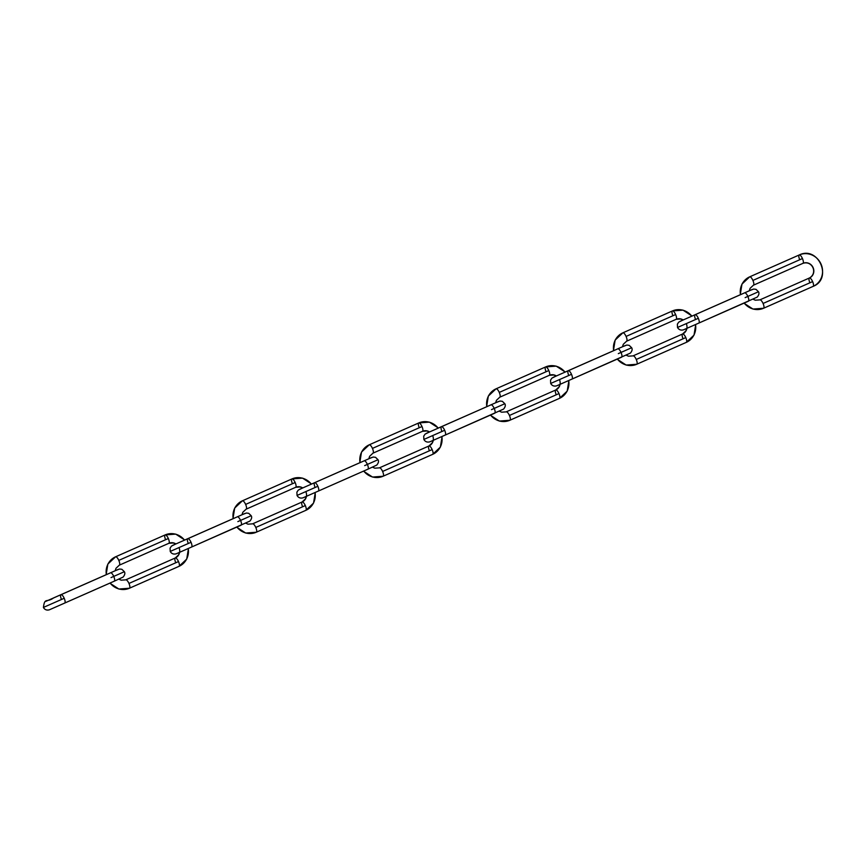 <?xml version="1.0" encoding="UTF-8"?>
<svg xmlns="http://www.w3.org/2000/svg" width="865" height="865" viewBox="0 0 865 865"><rect width="100%" height="100%" fill="white"/><g stroke="black" fill="none" stroke-linecap="round" stroke-linejoin="round"><path stroke-width="1.3" d="M752.907 280.422A4.585 1.481 -113.8 0 0 749.706 276.832A17.17 16.251 66.4 0 0 740.462 294.695A17.17 16.251 -113.6 0 1 749.706 276.832A4.585 1.481 66.2 0 1 752.907 280.422L802.45 258.548A4.585 1.481 -113.8 0 0 799.249 254.959A4.585 1.481 66.2 0 1 802.45 258.548A4.585 1.481 66.2 0 1 802.947 263.338A4.585 1.481 -113.8 0 0 802.45 258.548L752.907 280.422A4.585 1.481 66.2 0 1 753.404 285.212A4.585 1.481 -113.8 0 0 752.907 280.422M744.17 303.064A17.17 16.251 66.4 0 0 763.481 308.286A17.17 16.251 -113.6 0 1 744.17 303.064M743.954 303.161L752.972 309.065L763.568 308.254A4.585 1.481 -113.8 0 0 763.071 303.464A4.585 1.481 -113.8 0 0 759.87 299.874A4.585 1.481 66.2 0 1 763.071 303.464L812.613 281.601A4.585 1.481 -113.8 0 0 809.413 278A8.012 7.58 66.4 0 0 813.122 267.631A8.012 7.58 66.4 0 0 802.98 263.317A8.012 7.58 -113.6 0 1 813.122 267.631A8.012 7.58 -113.6 0 1 809.413 278A4.585 1.481 66.2 0 1 812.613 281.601A4.585 1.481 66.2 0 1 813.1 286.38A17.17 16.251 66.4 0 0 821.058 264.149A17.17 16.251 66.4 0 0 799.325 254.916A17.17 16.251 -113.6 0 1 821.058 264.149A17.17 16.251 -113.6 0 1 813.1 286.38A4.585 1.481 -113.8 0 0 812.613 281.601L763.071 303.464A4.585 1.481 66.2 0 1 763.568 308.254L813.111 286.38C832.963 278.714 818.377 245.498 799.292 254.937M799.736 259.738A4.585 1.481 66.2 0 1 799.249 254.959L749.706 276.832L741.965 284.098L740.245 294.792M809.899 282.779A4.585 1.481 66.2 0 1 809.402 278C818.03 273.145 812.343 260.257 802.969 263.328L753.404 285.212L750.096 288.326L749.285 290.791M682.993 320.028L678.765 322.104L677.36 324.159L677.511 327.467C678.82 329.738 680.798 330.538 683.437 329.857L698.812 323.088A4.585 1.481 -113.8 0 0 698.325 318.309L677.554 327.457L698.325 318.309A4.585 1.481 -113.8 0 0 695.114 314.719L744.657 292.846A4.585 1.481 66.2 0 1 747.857 296.436A4.585 1.481 66.2 0 1 748.344 301.225A4.585 1.481 -113.8 0 0 747.857 296.436L758.443 291.754L747.857 296.436A4.585 1.481 -113.8 0 0 744.657 292.846L695.114 314.719A4.585 1.481 66.2 0 1 698.325 318.309A4.585 1.481 66.2 0 1 698.812 323.088L757.21 297.106C758.973 294.997 759.394 293.203 758.475 291.732L755.988 289.332L753.664 289.051L749.285 290.77M745.143 297.625L750.074 295.441M685.913 323.769L695.601 319.499A4.585 1.481 66.2 0 1 695.114 314.719L679.955 321.38M691.838 316.157A17.17 16.251 66.4 0 0 672.505 310.913L683.026 310.135L692.054 316.06L740.245 294.76M626.087 336.42A4.585 1.481 -113.8 0 0 622.887 332.82A17.17 16.251 66.4 0 0 613.642 350.682A17.17 16.251 -113.6 0 1 622.887 332.82A4.585 1.481 66.2 0 1 626.087 336.42L675.63 314.546A4.585 1.481 -113.8 0 0 672.419 310.946A4.585 1.481 66.2 0 1 675.63 314.546A4.585 1.481 66.2 0 1 676.116 319.326A4.585 1.481 -113.8 0 0 675.63 314.546L626.087 336.42A4.585 1.481 66.2 0 1 626.574 341.199A4.585 1.481 -113.8 0 0 626.087 336.42M617.351 359.062A17.17 16.251 66.4 0 0 636.662 364.284A17.17 16.251 -113.6 0 1 617.351 359.062M683.08 338.777A4.585 1.481 66.2 0 1 682.582 333.998A4.585 1.481 66.2 0 1 685.794 337.588L636.251 359.462A4.585 1.481 66.2 0 1 636.737 364.241A4.585 1.481 -113.8 0 0 636.251 359.462A4.585 1.481 -113.8 0 0 633.05 355.872A4.585 1.481 66.2 0 1 636.251 359.462L685.794 337.588A4.585 1.481 -113.8 0 0 682.582 333.998A8.012 7.58 66.4 0 0 686.886 328.343M672.916 315.736A4.585 1.481 66.2 0 1 672.419 310.946L622.887 332.82L615.145 340.086L613.426 350.779L565.213 372.036L610.355 352.098L565.213 372.036L556.206 366.133L545.653 366.922M683.199 319.964A8.012 7.58 66.4 0 0 676.16 319.315A8.012 7.58 -113.6 0 1 683.199 319.964M695.741 324.451L694.011 335.123L686.28 342.378A4.585 1.481 -113.8 0 0 685.794 337.588A4.585 1.481 66.2 0 1 686.28 342.378A17.17 16.251 66.4 0 0 695.525 324.537M686.291 323.618A8.012 7.58 -113.6 0 1 682.582 333.998L685.902 330.863L686.702 328.43M556.173 376.026L551.946 378.102L550.54 380.157L550.691 383.465C552 385.736 553.978 386.525 556.617 385.855L571.992 379.086A4.585 1.481 -113.8 0 0 571.495 374.307L550.724 383.444L571.495 374.307A4.585 1.481 -113.8 0 0 568.294 370.707L617.826 348.833A4.585 1.481 66.2 0 1 621.038 352.433A4.585 1.481 66.2 0 1 621.524 357.213A4.585 1.481 -113.8 0 0 621.038 352.433L631.612 347.741L621.038 352.433A4.585 1.481 -113.8 0 0 617.826 348.833L568.294 370.707A4.585 1.481 66.2 0 1 571.495 374.307A4.585 1.481 66.2 0 1 571.992 379.086L630.39 353.093C632.153 350.985 632.574 349.2 631.655 347.73L629.158 345.33L626.833 345.038L622.465 346.768M618.324 353.623L623.254 351.428M559.233 379.692L568.781 375.496A4.585 1.481 66.2 0 1 568.294 370.707L553.135 377.378M499.267 392.407A4.585 1.481 -113.8 0 0 496.056 388.818A17.17 16.251 66.4 0 0 486.822 406.68A17.17 16.251 -113.6 0 1 496.056 388.818A4.585 1.481 66.2 0 1 499.267 392.407L548.81 370.544A4.585 1.481 -113.8 0 0 545.599 366.944A4.585 1.481 66.2 0 1 548.81 370.544A4.585 1.481 66.2 0 1 549.297 375.324A4.585 1.481 -113.8 0 0 548.81 370.544L499.267 392.407A4.585 1.481 66.2 0 1 499.754 397.197A4.585 1.481 -113.8 0 0 499.267 392.407M490.52 415.059A17.17 16.251 66.4 0 0 509.842 420.271A17.17 16.251 -113.6 0 1 490.52 415.059M556.249 394.775A4.585 1.481 66.2 0 1 555.763 389.985A4.585 1.481 66.2 0 1 558.974 393.586L509.431 415.46A4.585 1.481 66.2 0 1 509.918 420.239A4.585 1.481 -113.8 0 0 509.431 415.46A4.585 1.481 -113.8 0 0 506.22 411.859A4.585 1.481 66.2 0 1 509.431 415.46L558.974 393.586A4.585 1.481 -113.8 0 0 555.763 389.985A8.012 7.58 66.4 0 0 560.066 384.341M546.085 371.723A4.585 1.481 66.2 0 1 545.599 366.944L496.056 388.818L488.325 396.084L486.606 406.777L438.393 428.024M556.379 375.961A8.012 7.58 66.4 0 0 549.34 375.302A8.012 7.58 -113.6 0 1 556.379 375.961M568.921 380.438L567.191 391.121L559.46 398.365A4.585 1.481 -113.8 0 0 558.974 393.586A4.585 1.481 66.2 0 1 559.46 398.365A17.17 16.251 66.4 0 0 568.705 380.535M565.018 372.155A17.17 16.251 66.4 0 0 545.685 366.911M559.471 379.605A8.012 7.58 -113.6 0 1 555.763 389.985L559.082 386.85L559.882 384.428M419.266 427.721A4.585 1.481 66.2 0 1 418.779 422.942A4.585 1.481 66.2 0 1 421.99 426.532L372.447 448.405A4.585 1.481 -113.8 0 0 369.236 444.815A4.585 1.481 66.2 0 1 372.447 448.405A4.585 1.481 66.2 0 1 372.934 453.195A4.585 1.481 -113.8 0 0 372.447 448.405L421.99 426.532A4.585 1.481 66.2 0 1 422.477 431.321A8.012 7.58 -113.6 0 1 429.559 431.949A8.012 7.58 66.4 0 0 422.509 431.3L427.04 430.975L429.375 432.035L425.115 434.1L423.72 436.155L423.872 439.452C425.18 441.723 427.148 442.523 429.797 441.842L445.161 435.084A4.585 1.481 -113.8 0 0 444.675 430.294L423.904 439.442L444.675 430.294A4.585 1.481 -113.8 0 0 441.474 426.704L491.006 404.831A4.585 1.481 66.2 0 1 494.218 408.421A4.585 1.481 66.2 0 1 494.704 413.211A4.585 1.481 -113.8 0 0 494.218 408.421L504.792 403.739L494.218 408.421A4.585 1.481 -113.8 0 0 491.006 404.831L441.474 426.704A4.585 1.481 66.2 0 1 444.675 430.294A4.585 1.481 66.2 0 1 445.161 435.084L503.571 409.091C505.333 406.983 505.755 405.188 504.836 403.728L502.338 401.317L500.013 401.036L495.645 402.766L496.445 400.311L499.754 397.197L549.318 375.313L553.87 374.988L556.195 376.037M491.493 409.61L496.434 407.426M432.414 435.679L441.961 431.484A4.585 1.481 66.2 0 1 441.474 426.704L426.315 433.376M359.786 462.764L361.505 452.071L369.236 444.815A17.17 16.251 66.4 0 0 360.002 462.667A17.17 16.251 -113.6 0 1 369.236 444.815L418.779 422.942A4.585 1.481 -113.8 0 1 421.99 426.532A4.585 1.481 -113.8 0 1 422.477 431.321L372.934 453.184L369.625 456.298L368.814 458.774L373.193 457.034L375.518 457.315L378.005 459.715C378.935 461.186 378.513 462.98 376.751 465.089L367.885 469.198A4.585 1.481 -113.8 0 0 367.398 464.418A4.585 1.481 66.2 0 1 367.885 469.198L318.342 491.071A4.585 1.481 -113.8 0 0 317.855 486.292A4.585 1.481 -113.8 0 0 314.644 482.692L364.187 460.818A4.585 1.481 66.2 0 1 367.398 464.418L377.973 459.737L367.398 464.418A4.585 1.481 -113.8 0 0 364.187 460.818L314.644 482.692A4.585 1.481 66.2 0 1 317.855 486.292A4.585 1.481 66.2 0 1 318.342 491.071L367.885 469.198M363.7 471.047A17.17 16.251 66.4 0 0 383.011 476.269A17.17 16.251 -113.6 0 1 363.7 471.047M429.429 450.762A4.585 1.481 66.2 0 1 428.943 445.983A4.585 1.481 66.2 0 1 432.154 449.573L382.611 471.447A4.585 1.481 66.2 0 1 383.098 476.237A4.585 1.481 -113.8 0 0 382.611 471.447A4.585 1.481 -113.8 0 0 379.4 467.857A4.585 1.481 66.2 0 1 382.611 471.447L432.154 449.573A4.585 1.481 -113.8 0 0 428.943 445.983A8.012 7.58 66.4 0 0 433.246 440.339M442.101 436.436L440.371 447.108L432.641 454.363A4.585 1.481 -113.8 0 0 432.154 449.573A4.585 1.481 66.2 0 1 432.641 454.363A17.17 16.251 66.4 0 0 441.885 436.533M438.198 428.143A17.17 16.251 66.4 0 0 418.865 422.899M432.651 435.603A8.012 7.58 -113.6 0 1 428.943 445.983L432.262 442.848L433.062 440.415M297.084 495.429L317.855 486.292L297.084 495.429M364.673 465.608L369.614 463.424M305.442 491.742L315.141 487.482A4.585 1.481 66.2 0 1 314.644 482.692L299.495 489.363M292.013 478.907L302.555 478.118L311.584 484.043L359.775 462.743M245.628 504.403A4.585 1.481 -113.8 0 0 242.416 500.803A17.17 16.251 66.4 0 0 233.182 518.665A17.17 16.251 -113.6 0 1 242.416 500.803A4.585 1.481 66.2 0 1 245.628 504.403L295.16 482.529A4.585 1.481 -113.8 0 0 291.959 478.929A4.585 1.481 66.2 0 1 295.16 482.529A4.585 1.481 66.2 0 1 295.657 487.309A8.012 7.58 -113.6 0 1 302.739 487.947A8.012 7.58 66.4 0 0 295.689 487.298A4.585 1.481 -113.8 0 0 295.16 482.529L245.628 504.403A4.585 1.481 66.2 0 1 246.114 509.182A4.585 1.481 -113.8 0 0 245.628 504.403M236.88 527.044A17.17 16.251 66.4 0 0 256.191 532.267A17.17 16.251 -113.6 0 1 236.88 527.044M302.609 506.76A4.585 1.481 66.2 0 1 302.112 501.981A4.585 1.481 66.2 0 1 305.323 505.571L255.791 527.445A4.585 1.481 66.2 0 1 256.278 532.224A4.585 1.481 -113.8 0 0 255.791 527.445A4.585 1.481 -113.8 0 0 252.58 523.844A4.585 1.481 66.2 0 1 255.791 527.445L305.323 505.571A4.585 1.481 -113.8 0 0 302.123 501.97A8.012 7.58 66.4 0 0 306.426 496.326M292.446 483.719A4.585 1.481 66.2 0 1 291.959 478.929L242.416 500.803L234.685 508.069L232.955 518.762M315.282 492.423L313.541 503.106L305.821 510.35A4.585 1.481 -113.8 0 0 305.323 505.571A4.585 1.481 66.2 0 1 305.821 510.35A17.17 16.251 66.4 0 0 315.065 492.52M311.368 484.141A17.17 16.251 66.4 0 0 292.035 478.896M305.832 491.59A8.012 7.58 -113.6 0 1 302.123 501.97L305.442 498.835L306.232 496.413M165.626 539.706A4.585 1.481 66.2 0 1 165.139 534.927A4.585 1.481 66.2 0 1 168.34 538.517L118.797 560.39A4.585 1.481 -113.8 0 0 115.596 556.801A4.585 1.481 66.2 0 1 118.797 560.39A4.585 1.481 66.2 0 1 119.294 565.18A4.585 1.481 -113.8 0 0 118.797 560.39L168.34 538.517A4.585 1.481 66.2 0 1 168.837 543.307L173.4 542.971L175.725 544.02L171.475 546.085L170.07 548.14L170.221 551.438C171.529 553.719 173.508 554.508 176.157 553.827L191.522 547.069A4.585 1.481 -113.8 0 0 191.035 542.29L170.264 551.427L191.035 542.29A4.585 1.481 -113.8 0 0 187.824 538.69L237.367 516.816A4.585 1.481 66.2 0 1 240.567 520.416A4.585 1.481 66.2 0 1 241.065 525.196A4.585 1.481 -113.8 0 0 240.567 520.416L251.153 515.724L240.567 520.416A4.585 1.481 -113.8 0 0 237.367 516.816L187.824 538.69A4.585 1.481 66.2 0 1 191.035 542.29A4.585 1.481 66.2 0 1 191.522 547.069L249.92 521.076C251.683 518.968 252.104 517.183 251.185 515.713L248.698 513.302L246.374 513.021L241.995 514.751M237.853 521.606L242.795 519.411M178.623 547.74L188.31 543.469A4.585 1.481 66.2 0 1 187.824 538.69L172.676 545.361M184.753 540.019L232.955 518.73M51.803 603.738L61.491 599.467A4.585 1.481 66.2 0 1 61.004 594.688L110.547 572.814A4.585 1.481 66.2 0 1 113.748 576.404L124.322 571.722L113.748 576.404A4.585 1.481 66.2 0 1 114.234 581.193L64.702 603.056A4.585 1.481 -113.8 0 0 64.205 598.277A4.585 1.481 -113.8 0 0 61.004 594.688A4.585 1.481 66.2 0 1 64.205 598.277A4.585 1.481 66.2 0 1 64.702 603.067L49.327 609.825C46.688 610.506 44.71 609.706 43.401 607.435L64.205 598.277L43.434 607.425C44.731 597.131 46.645 602.981 53.522 597.953L106.136 574.728L107.855 564.067L115.596 556.801A17.17 16.251 66.4 0 0 106.352 574.663A17.17 16.251 -113.6 0 1 115.596 556.801L165.129 534.927M110.06 583.032A17.17 16.251 66.4 0 0 129.372 588.254A17.17 16.251 -113.6 0 1 110.06 583.032M179.001 547.588A8.012 7.58 -113.6 0 1 175.303 557.968A4.585 1.481 66.2 0 1 178.504 561.569L128.961 583.442A4.585 1.481 66.2 0 1 129.458 588.222A4.585 1.481 -113.8 0 0 128.961 583.442A4.585 1.481 -113.8 0 0 125.76 579.842A4.585 1.481 66.2 0 1 128.961 583.442L178.504 561.569A4.585 1.481 -113.8 0 0 175.303 557.968A8.012 7.58 66.4 0 0 179.606 552.324M175.79 562.758A4.585 1.481 66.2 0 1 175.292 557.968L178.623 554.833L179.412 552.4M175.919 543.934A8.012 7.58 66.4 0 0 168.87 543.285A8.012 7.58 -113.6 0 1 175.919 543.934M115.175 570.77L115.986 568.294L119.294 565.18L168.837 543.307A4.585 1.481 -113.8 0 0 168.34 538.517A4.585 1.481 -113.8 0 0 165.139 534.927M188.462 548.421L186.721 559.093L178.99 566.348A4.585 1.481 -113.8 0 0 178.504 561.569A4.585 1.481 66.2 0 1 178.99 566.348A17.17 16.251 66.4 0 0 188.235 548.518M184.548 540.138A17.17 16.251 66.4 0 0 165.215 534.894M111.034 577.593L115.964 575.409M115.175 570.738L119.554 569.019L121.868 569.3L124.365 571.7C125.284 573.171 124.863 574.966 123.1 577.074L114.245 581.193A4.585 1.481 -113.8 0 0 113.748 576.404A4.585 1.481 -113.8 0 0 110.547 572.814L45.845 601.359M809.402 278L759.87 299.874L755.275 300.198L752.993 299.171M695.114 314.719L752.345 289.44M698.812 323.088L748.355 301.225M617.134 359.159L626.152 365.062L636.694 364.273L686.28 342.378M682.582 333.998L633.039 355.872L628.455 356.196L626.173 355.158M622.454 346.789L623.276 344.313L626.584 341.199L676.138 319.315L680.69 318.99L683.015 320.05M568.294 370.707L625.525 345.427M571.992 379.086L621.524 357.213M490.304 415.146L499.332 421.06L509.863 420.26L559.46 398.365M555.763 389.985L506.198 411.87L501.635 412.194L499.343 411.156M441.464 426.704L498.694 401.425M445.161 435.084L494.704 413.211M363.484 471.144L372.512 477.048L383.044 476.258L432.641 454.363M428.943 445.983L379.378 467.868L374.805 468.181L372.523 467.154M418.833 422.92L429.386 422.131L438.414 428.056M241.995 514.772L242.806 512.296L246.114 509.182L295.679 487.298L300.22 486.973L302.545 488.022L298.295 490.087L296.89 492.142L297.041 495.45C298.349 497.721 300.328 498.521 302.977 497.84L318.342 491.071M314.644 482.692L371.874 457.423M236.664 527.142L245.682 533.045L256.224 532.245L305.821 510.35M302.123 501.981L252.58 523.844L247.985 524.179L245.703 523.141M187.824 538.69L245.054 513.41M191.522 547.069L241.065 525.196M109.844 583.129L118.862 589.033L129.404 588.243L178.99 566.348M175.292 557.968L125.739 579.853L121.165 580.177L118.883 579.139M165.183 534.905L175.736 534.116L184.764 540.041M61.004 594.688L118.235 569.408M64.702 603.067L114.245 581.193"/></g></svg>

